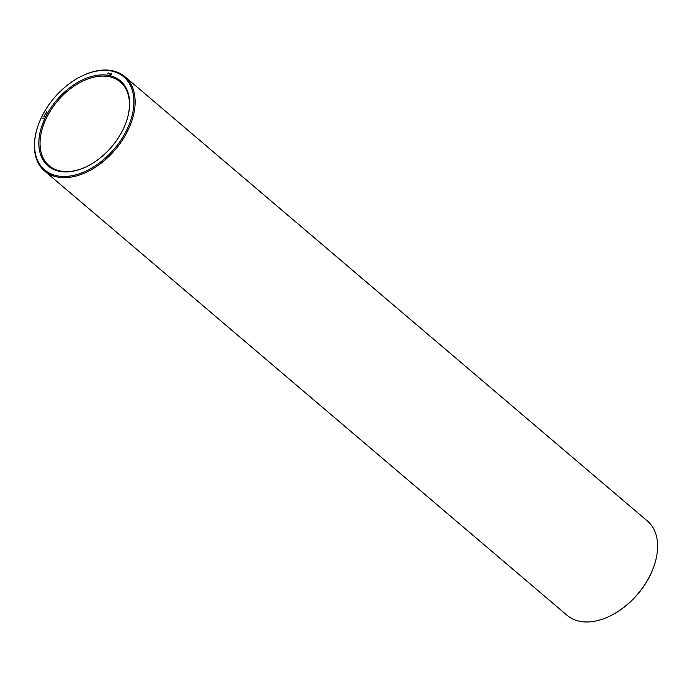<?xml version="1.0" encoding="UTF-8"?>
<svg xmlns="http://www.w3.org/2000/svg" width="692" height="692" viewBox="0 0 692 692"><rect width="100%" height="100%" fill="white"/><g stroke="black" fill="none" stroke-linecap="round" stroke-linejoin="round"><path stroke-width="1.04" d="M611.728 615.162A61.069 39.418 -49.6 0 0 611.953 615.05A61.069 39.418 -49.6 0 0 654.269 565.286A61.069 39.418 -49.6 0 0 654.347 565.053M37.627 126.947A61.943 39.98 -49.6 0 0 37.55 127.19A61.943 39.98 -49.6 0 0 44.617 171.028L567.103 615.344A61.943 39.98 -49.6 0 0 611.503 615.274A61.943 39.98 -49.6 0 0 654.424 564.81A61.943 39.98 -49.6 0 0 647.357 520.972L124.871 76.656A61.943 39.98 -49.6 0 0 80.471 76.725A61.943 39.98 -49.6 0 0 80.246 76.838M126.697 120.633A54.962 35.474 -49.6 0 0 120.347 81.967A54.962 35.474 -49.6 0 0 47.324 116.273A54.962 35.474 -49.6 0 0 49.141 165.708A54.962 35.474 -49.6 0 0 88.316 165.769M44.617 171.028A61.943 39.98 -49.6 0 0 115.201 149.74A61.943 39.98 -49.6 0 0 124.871 76.656M46.217 115.728A55.836 36.036 -49.6 0 0 45.257 163.104A55.836 36.036 -49.6 0 0 88.092 165.881A55.836 36.036 -49.6 0 0 126.774 120.391A55.836 36.036 -49.6 0 0 104.717 74.944A55.836 36.036 -49.6 0 0 46.217 115.728M42.653 115.002A61.069 39.418 -49.6 0 0 37.705 126.714A61.069 39.418 -49.6 0 0 73.888 175.318A61.069 39.418 -49.6 0 0 133.807 104.855A61.069 39.418 -49.6 0 0 80.021 76.95A61.069 39.418 -49.6 0 0 42.653 115.002M111.671 73.828L111.083 74.381L111.671 73.828M111.23 73.733L110.919 74.347L111.23 73.733M111.092 73.707L110.504 74.269L111.092 73.707M109.846 73.456L109.526 74.07L109.967 73.551M109.362 73.43L109.241 74.009L109.362 73.43M108.921 73.361L108.765 73.914L108.964 73.404M108.263 72.902L107.727 73.94L108.592 73.542L108.263 72.902L108.635 73.456M46.537 111.706L46.217 112.286L46.537 111.706M45.637 113.047L46.156 113.28L45.343 113.626L45.802 113.185M45.283 114.128L44.963 114.699L45.283 114.128M44.383 115.477L44.781 115.927L44.072 116.074L44.547 115.616M44.53 116.818L43.717 116.948L44.331 116.706M42.783 118.566L43.38 118.6L42.783 118.566M107.84 73.17L108.627 73.473M43.778 116.732L44.227 116.836L43.778 116.732M654.269 565.286L654.424 564.81M611.953 615.05L611.503 615.274M37.705 126.714L37.55 127.19M80.021 76.95L80.471 76.725"/></g></svg>
